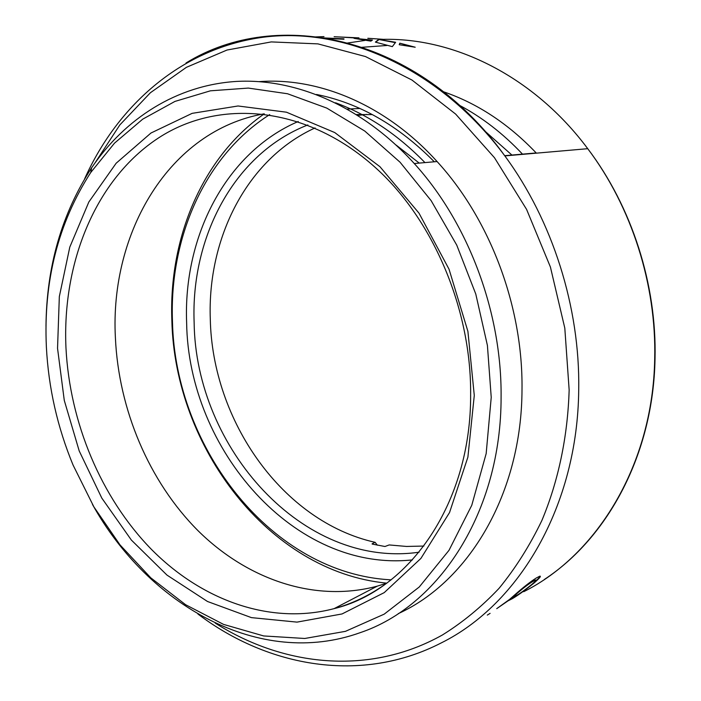 <?xml version="1.0" encoding="UTF-8"?>
<svg xmlns="http://www.w3.org/2000/svg" width="701" height="701" viewBox="0 0 701 701"><rect width="100%" height="100%" fill="white"/><g stroke="black" fill="none" stroke-linecap="round" stroke-linejoin="round"><path stroke-width="1.05" d="M423.895 546.053L406.519 546.447L389.186 544.94L384.954 546.5L372.152 544.064M377.34 545.194L375.123 542.329L372.152 543.748M269.71 114.596C204.613 155.824 169.213 238.252 172.464 321.391C175.013 448.675 272.242 573.804 391.088 579.832M386.733 583.144C268.641 571.727 174.584 446.914 171.859 320.322C168.713 238.577 202.011 157.392 264.268 113.842M412.451 559.889C294.692 572.621 188.297 449.674 186.632 322.705C183.171 236.999 225.512 152.739 298.249 121.492M347.372 109.067L359.876 108.471M372.362 114.596L356.581 114.561M307.862 124.944C234.318 153.405 190.698 237.043 194.133 322.381C195.509 448.009 303.016 569.019 419.084 552.195M375.123 542.329C282.521 521.605 212.28 420.88 210.291 319.016C207.286 238.235 246.989 158.925 315.073 127.924M357.887 115.385L366.789 114.403M511.914 155.052L484.04 130.333M458.472 104.773C481.675 116.962 503.011 133.418 522.49 154.132L522.692 154.351M46.38 347.074C48.518 387.846 57.421 427.189 73.088 465.105L93.925 506.946L120.011 544.896L150.794 577.843L185.581 604.7L223.549 624.398L263.681 635.947L304.786 638.48L345.47 631.338L384.192 614.155L419.268 586.982L448.99 550.338L471.755 505.316L486.17 453.591L491.226 397.362L487.414 345.444L475.777 294.026L456.754 245.131L431.141 200.652L400.052 162.211L364.792 131.069L326.797 108.103L287.515 93.75L248.312 88.081L210.431 90.815L174.943 101.417L142.741 119.144L114.508 143.144L90.762 172.472C58.13 223.076 43.339 281.276 46.38 347.074M45.986 326.298C46.503 266.687 61.714 213.858 91.612 167.819C125.093 118.408 176.757 85.119 236.588 81.421C296.321 78.197 362.724 106.631 414.265 163.526C468.207 222.76 501.855 312.173 501.092 396.827C501.373 512.282 438.765 606.356 360.148 632.679C259.869 668.701 148.454 605.401 92.479 504.448M386.593 583.25L377.269 586.141C314.591 603 247.102 579.306 197.954 530.622C148.936 481.438 118.644 409.586 115.393 337.689C109.715 232.855 169.055 130.535 264.119 113.825M396.179 145.107L419.242 163.096M398.273 613.629C468.68 581.62 521.912 493.548 522.008 389.029C522.955 306.407 490.078 219.299 437.082 161.545C385.988 104.948 319.016 77.189 259.431 81.614M424.964 162.597C397.598 134.531 367.788 114.596 335.525 102.784M442.48 91.419C476.882 102.986 508.12 123.499 536.195 152.949L504.676 155.683M496.729 608.652L509.513 599.46L514.744 594.869C523.332 587.254 530.491 581.646 536.23 578.045L539.709 576.222C541.496 575.88 539.568 578.194 533.917 583.153C525.364 590.058 518.153 595.245 512.291 598.698L508.085 600.818L496.729 608.652M487.318 615.101L490.095 613.349M434.305 161.782C398.317 125.418 359.052 102.977 316.519 94.469M358.93 38.205L338.925 36.943M358.947 37.863L334.123 36.724M399.807 43.182L415.211 47.23L399.211 44.724L399.807 43.182L411.767 46.669M392.315 46.634L395.644 42.279L378.671 39.458L375.377 42.113L392.315 46.634M354.031 38.336L370.873 41.14L372.433 40.071L354.031 38.336M367.841 38.275L382.693 39.282L367.841 38.318M343.954 38.827L320.778 37.801M314.25 36.969L323.993 36.618M343.972 39.238L324.633 38.389M371.845 40.439L361.69 39.449M395.311 42.647L378.671 39.458M378.628 39.878L375.657 42.183M399.728 43.602L399.281 44.741M540.147 576.126C539.726 577.23 537.562 579.455 533.654 582.82L533.443 582.995M516.409 595.57L507.98 600.687M514.762 594.851L512.799 597.296M535.687 580.007L532.278 581.313C528.861 583.32 524.138 586.86 518.118 591.959M532.278 581.313L532.558 581.646C528.563 584.038 523.332 588.016 516.865 593.607L512.983 597.541L516.225 595.684C520.308 593.3 525.548 589.515 531.936 584.319C535.573 581.138 536.773 579.709 535.546 580.042L532.558 581.646M474.279 395.443L467.891 457.14L449.551 512.519L420.907 558.417L384.227 592.625L342.062 613.945L296.996 622.12L251.431 617.625L207.505 601.493L166.996 575.109L131.376 540.077L101.811 498.104L79.213 450.953L64.282 400.42L57.543 348.336L59.331 296.584L69.793 247.111L88.852 201.967L116.147 163.237L150.96 133.024L192.144 113.352L238.033 105.982L286.455 112.195L334.763 132.568L379.96 166.715L418.988 213.139L449.043 269.219L467.909 331.38L474.279 395.443M470.634 393.936C471.203 312.094 435.803 226.125 381.975 173.717C312.138 106.079 220.946 96.983 158.321 138.062C95.432 179.456 62.065 262.673 65.973 347.95C69.785 422.633 100.944 497.403 151.03 548.971C201.248 600.003 270.087 625.467 334.105 608.634C351.464 603.938 367.92 596.218 383.465 585.484M186.002 63.002C276.79 6.677 417.805 35.216 504.843 155.902C552.493 220.543 580.077 307.275 578.719 389.441C577.773 506.166 518.88 604.499 441.236 642.922C361.637 683.922 268.343 667.308 197.936 614.041M215.251 623.119C283.984 666.712 369.646 675.755 442.375 635.001C462.695 622.383 481.596 606.821 499.077 588.314C515.524 568.204 529.807 545.58 541.908 520.422C558.311 481.166 567.722 436.802 569.151 389.958L564.804 328.103L550.408 267.002L526.582 209.38L494.477 157.716L455.659 114.097L411.995 80.054L365.44 56.536L317.947 43.883L271.287 41.911L227.01 50.034L186.387 67.34L150.417 92.716L119.818 124.944L95.108 162.772M523.726 591.697C597.392 554.78 652.929 464.377 654.699 358.973C656.583 284.711 631.662 206.856 587.745 148.691C534.066 76.593 454.651 37.486 382.685 39.37M361.181 47.361L386.873 45.486M364.923 40.439L346.907 43.12M470.634 394.426C471.203 503.625 408.998 590.522 334.105 608.634L377.269 586.141M84.619 178.86C118.215 103.985 183.154 47.449 264.584 37.048C345.724 27.085 440.508 69.18 504.843 155.902L587.745 148.691C631.89 206.821 656.881 284.606 655.023 358.798C653.332 453.731 608.091 537.606 544.344 579.482M437.082 161.545L414.265 163.526M90.762 172.472L91.612 167.819"/></g></svg>
